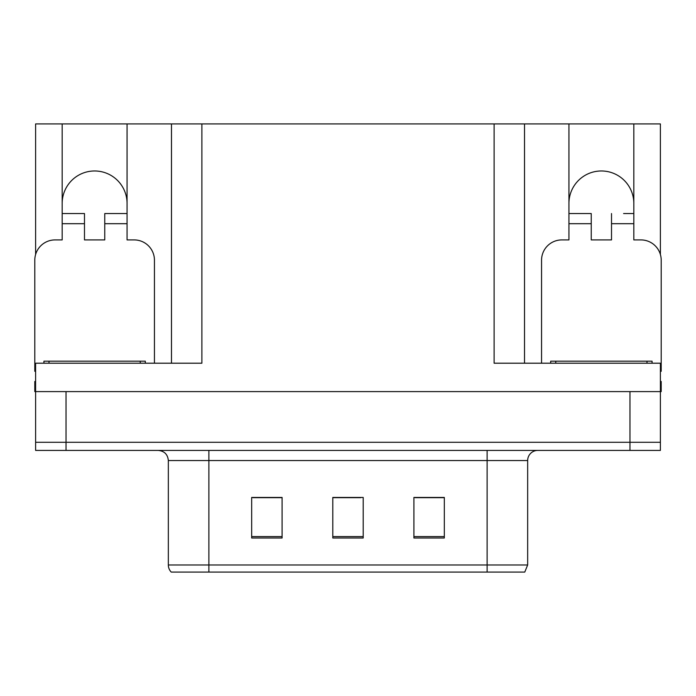 <?xml version="1.0" encoding="UTF-8"?>
<svg xmlns="http://www.w3.org/2000/svg" width="696" height="696" viewBox="0 0 696 696"><rect width="100%" height="100%" fill="white"/><g stroke="black" fill="none" stroke-linecap="round" stroke-linejoin="round"><path stroke-width="1.04" d="M633.821 203.415A32.442 32.442 0 0 0 601.379 170.972A32.442 32.442 0 0 0 568.937 203.415M62.179 203.415A32.442 32.442 0 0 1 94.621 170.972A32.442 32.442 0 0 1 127.064 203.415M35.609 371.333A20.28 20.28 0 0 0 34.8 371.316L34.8 260.191A20.28 20.28 0 0 1 55.08 239.911L62.179 239.911L62.179 223.694L84.486 223.694L84.486 239.911L104.757 239.911L104.757 223.694L127.064 223.694L127.064 123.923L494.108 123.923L494.108 363.208L660.391 363.208L660.391 391.596L35.609 391.596L35.609 442.291L66.033 442.291L35.609 442.291L35.609 450.408L66.033 450.408L66.033 442.291L629.967 442.291L66.033 442.291L66.033 391.596M35.609 381.46L34.8 381.46L34.8 391.596L35.609 391.596L35.609 363.208L201.892 363.208L201.892 123.923M84.486 223.694L84.486 213.55L62.179 213.55L62.179 123.923L35.609 123.923L35.609 254.519M66.033 450.408L660.391 450.408L660.391 442.291L629.967 442.291L660.391 442.291L660.391 391.596L661.2 391.596L661.2 381.46L660.391 381.46M541.558 363.208L541.558 260.191A20.28 20.28 0 0 1 561.837 239.911L568.937 239.911L568.937 223.694L591.243 223.694L591.243 239.911L611.514 239.911L611.514 223.694L633.821 223.694L633.821 123.923L660.391 123.923L660.391 254.519M171.477 123.923L171.477 363.208M494.108 123.923L524.523 123.923L524.523 363.208M524.523 123.923L568.937 123.923L568.937 223.694M633.821 123.923L568.937 123.923M62.179 123.923L127.064 123.923M527.664 564.978L524.767 572.077L487.113 572.077L487.113 564.978L527.664 564.978L527.664 460.543A10.136 10.136 0 0 1 537.808 450.408M168.336 564.978L208.887 564.978L208.887 572.077L487.113 572.077L171.233 572.077A10.136 10.136 0 0 1 168.336 564.978L168.336 460.543C167.736 454.384 164.352 451.008 158.192 450.408M444.326 538.008L444.326 497.449L413.902 497.449L413.902 538.008L444.326 538.008M282.098 538.008L282.098 497.449L251.674 497.449L251.674 538.008L282.098 538.008M363.208 538.008L363.208 497.449L332.792 497.449L332.792 538.008L363.208 538.008M276.007 497.657L268.038 497.449M252.831 497.657L282.098 497.657M438.262 497.449L430.293 497.657M415.077 497.657L444.326 497.657M332.792 497.657L360.754 497.657M345.547 497.657L337.577 497.657M127.064 223.694L127.064 239.911L134.163 239.911A20.28 20.28 0 0 1 154.442 260.191L154.442 363.208M127.064 213.55L104.757 213.55L104.757 223.694M62.179 213.55L62.179 223.694M43.926 363.208L43.926 361.18L145.316 361.18L145.316 363.208M591.243 223.694L591.243 213.55L568.937 213.55M633.821 223.694L633.821 239.911L640.92 239.911A20.28 20.28 0 0 1 661.2 260.191L661.2 371.316A20.28 20.28 0 0 0 660.391 371.333M633.821 213.55L623.599 213.55M611.514 213.55L611.514 223.694M579.159 213.55L591.243 213.55M550.684 363.208L550.684 361.18L652.074 361.18L652.074 363.208M629.967 391.596L629.967 450.408M487.113 450.408L487.113 460.543L168.336 460.543M527.664 460.543L487.113 460.543L487.113 564.978L208.887 564.978L208.887 450.408M363.208 536.599L332.792 536.599M282.098 536.599L251.674 536.599M444.326 536.599L413.902 536.599M140.244 361.18L140.244 363.208M48.998 361.18L48.998 363.208M647.002 361.18L647.002 363.208M555.756 361.18L555.756 363.208"/></g></svg>
